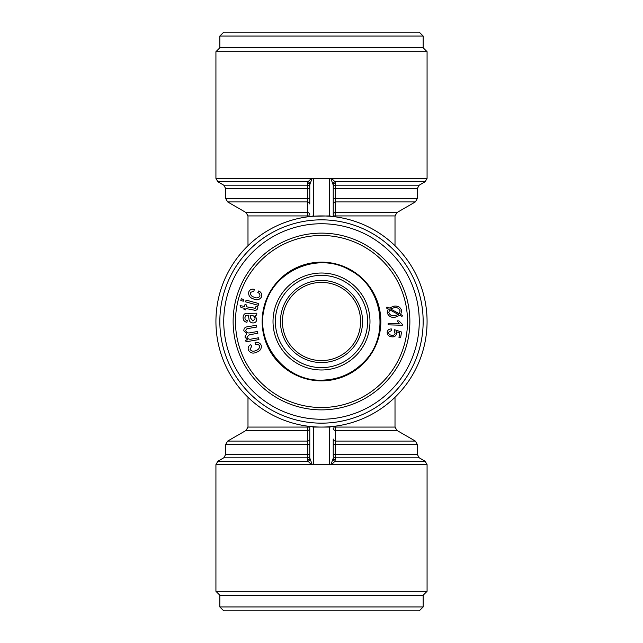 <?xml version="1.0" encoding="UTF-8"?>
<svg xmlns="http://www.w3.org/2000/svg" width="643" height="643" viewBox="0 0 643 643"><rect width="100%" height="100%" fill="white"/><g stroke="black" fill="none" stroke-linecap="round" stroke-linejoin="round"><path stroke-width="0.96" d="M311.485 464.6L307.989 461.216L307.587 459.97A2.347 2.033 180 0 0 309.773 457.937L312.168 464.6L215.927 464.6L215.927 591.303L427.073 591.303L427.073 464.6L425.119 461.216L335.011 461.216L331.515 464.6L330.832 464.6L332.97 459.182A2.347 1.953 -144.9 0 0 335.011 461.216L335.413 457.832L419.252 457.832L417.299 454.448L335.236 454.448L335.413 457.832A2.347 2.033 180 0 1 333.227 455.799L333.227 439.04A2.347 2.033 180 0 0 335.405 441.074L335.236 444.458L417.299 444.458L415.346 441.074L335.405 441.074L335.365 430.456L396.964 430.456L415.346 441.074M307.587 459.97L307.764 454.448L309.773 454.448L309.773 457.937L309.773 426.422L309.773 454.448M227.654 441.074L307.595 441.074L307.635 430.456L246.036 430.456L227.654 441.074L225.701 444.458L307.764 444.458L307.595 441.074A2.347 2.033 180 0 0 309.773 439.04M310.03 183.818L309.773 185.063A2.347 2.033 0 0 0 307.587 183.03L307.989 181.784L311.485 178.4L312.168 178.4L310.03 183.818A2.347 1.953 35.1 0 0 307.989 181.784L217.881 181.784L215.927 178.4L215.927 51.697L427.073 51.697L427.073 178.4L331.515 178.4L335.011 181.784L335.413 183.03A2.347 2.033 0 0 0 333.227 185.063L330.832 178.4L331.515 178.4M331.515 216.402A2.347 2.347 0 0 1 330.832 216.233A3.906 3.906 0 0 0 329.32 215.927L329.481 215.927M243.745 299.453L243.263 301.205L240.795 300.53L241.278 298.778L243.745 299.453M312.168 178.4L313.68 178.4L313.68 215.927A3.906 3.906 0 0 0 312.168 216.233L329.32 215.927L329.32 178.4L330.832 178.4M312.168 216.233A2.347 2.347 0 0 1 311.485 216.402L312.16 216.233M309.773 203.96L309.773 185.063L309.773 203.96A2.347 2.033 0 0 0 307.595 201.926L307.587 183.03M329.481 427.073L329.32 427.073A3.906 3.906 0 0 0 330.832 426.767A2.347 2.347 0 0 1 331.515 426.598L330.84 426.767M225.701 444.458L225.701 454.448L223.748 457.832L307.587 457.832A2.347 2.033 180 0 0 309.773 455.799M244.935 304.637L246.631 304.959L246.293 306.775L255.223 308.278L255.882 306.687L257.859 306.815L257.803 308.19C257.071 310.175 255.601 310.762 253.382 309.95L245.956 308.56L245.714 309.87L244.01 309.548L244.26 308.238L241.061 307.643L240.088 305.61L244.597 306.454L244.935 304.637M399.866 315.303L395.22 317.184C391.161 317.859 388.493 316.356 387.239 312.659L388.235 308.994L386.266 307.917L386.965 307.041L389.031 308.158L393.669 306.221C397.776 305.529 400.452 307.041 401.706 310.754L400.661 314.483L402.639 315.544L401.939 316.436L399.866 315.303M256.702 315.102L255.062 315.391L256.774 319.45C256.509 321.789 255.191 322.955 252.828 322.947C250.304 322.593 249.002 321.114 248.921 318.494L248.335 315.191L245.843 315.528L244.943 317.578C244.854 319.233 245.634 320.222 247.29 320.544L246.904 322.328C244.203 321.685 242.941 319.981 243.11 317.208C243.424 314.162 245.152 312.868 248.286 313.334L256.798 313.197L256.702 315.102M246.092 300.096L258.759 303.56L258.277 305.312L245.61 301.848L246.092 300.096M396.064 331.635L396.586 333.942C395.726 336.273 394.03 337.221 391.474 336.779C388.637 336.345 387.19 334.77 387.126 332.053C387.761 329.827 389.264 328.806 391.627 328.999L391.547 330.502L388.549 332.262C388.685 334.038 389.698 335.043 391.587 335.268C393.379 335.614 394.561 334.963 395.123 333.315L394.111 331.016L394.537 329.722L401.537 332.005L400.613 337.696L398.973 337.43L399.713 332.865L396.064 331.635M282.398 321.5A39.102 39.102 0 0 1 321.5 282.398A39.102 39.102 0 0 1 360.602 321.5A39.102 39.102 0 0 1 321.5 360.602A39.102 39.102 0 0 1 282.398 321.5M427.073 178.4L425.119 181.784L335.011 181.784A2.347 1.953 -35.1 0 0 332.97 183.818M333.227 185.063L333.227 216.578L333.227 185.063M321.5 380.857A59.357 59.357 0 0 0 372.9 291.826A59.357 59.357 0 0 0 270.1 291.826A59.357 59.357 0 0 0 321.5 380.857M309.773 214.569A2.347 2.042 0 0 0 307.635 212.544L307.595 201.926L227.654 201.926L246.036 212.544L247.989 215.927L247.989 245.722M335.413 183.03L335.14 216.812M219.834 321.5A101.666 101.666 0 0 1 372.329 233.457A101.666 101.666 0 0 1 372.329 409.543A101.666 101.666 0 0 1 219.834 321.5M223.748 321.5A97.752 97.752 0 0 1 370.376 236.841A97.752 97.752 0 0 1 370.376 406.159A97.752 97.752 0 0 1 223.748 321.5M215.927 464.6L217.881 461.216L307.989 461.216A2.347 1.953 144.9 0 0 310.03 459.182M330.832 464.6L312.168 464.6M313.519 427.073L313.68 464.6M309.773 187.201A2.347 2.033 0 0 0 307.587 185.168L223.748 185.168L225.701 188.552L309.773 188.552M329.32 464.6L329.32 427.073L313.68 427.073A3.906 3.906 0 0 1 312.168 426.767A2.347 2.347 0 0 0 311.485 426.598M259.467 345.805C258.526 344.326 257.176 343.892 255.424 344.511L255.022 342.743C257.771 341.955 259.828 342.759 261.179 345.162C261.757 348.675 260.23 351.022 256.597 352.203C253.125 353.859 250.4 353.184 248.423 350.178C247.7 347.775 248.455 345.942 250.69 344.672L251.662 346.191L250.103 349.438C251.582 351.367 253.503 351.721 255.874 350.483C258.462 349.776 259.659 348.217 259.467 345.805M388.822 312.45C389.859 315.166 391.9 316.219 394.963 315.617L398.355 314.491L389.634 309.741L388.822 312.45M397.221 320.825L398.893 320.873L402.341 324.313L402.317 325.237L388.147 324.844L388.179 323.413L399.223 323.726L397.221 320.825M423.166 47.791L219.834 47.791L219.834 36.056L423.166 36.056L423.166 47.791L427.073 51.697M245.747 340.179L247.563 339.874L244.911 337.02L246.655 333.645L243.842 330.767C243.801 328.348 245.055 327.014 247.619 326.757L256.477 325.245L256.782 327.03L248.656 328.42C246.904 328.452 245.947 329.248 245.795 330.815C246.55 332.664 247.965 333.315 250.047 332.777L257.546 331.499L257.851 333.299L249.468 334.73L246.864 337.077C247.852 339.07 249.54 339.689 251.927 338.941L258.623 337.792L258.928 339.584L246.02 341.787L245.747 340.179M223.748 610.85L419.252 610.85L423.166 606.944L219.834 606.944L223.748 610.85M258.743 290.941C261.275 292.268 262.207 294.269 261.532 296.937C259.531 299.879 256.806 300.53 253.358 298.882C249.701 297.685 248.19 295.322 248.833 291.785C249.966 289.543 251.775 288.731 254.266 289.358L253.929 291.118L250.553 292.404C250.296 294.815 251.453 296.399 254.017 297.138C256.38 298.408 258.325 298.103 259.844 296.222C260.182 294.51 259.507 293.264 257.811 292.501L258.743 290.941M390.494 308.953L399.247 313.712L400.123 310.971C399.086 308.206 397.02 307.145 393.91 307.788L390.494 308.953M333.227 198.542L417.299 198.542L417.299 188.552L419.252 185.168L335.413 185.168A2.347 2.033 0 0 0 333.227 187.201M333.227 439.04L333.227 455.799M332.97 459.182L333.227 457.937A2.347 2.033 180 0 0 335.413 459.97M321.5 233.128A88.372 88.372 0 0 1 398.033 365.682A88.372 88.372 0 0 1 244.967 365.682A88.372 88.372 0 0 1 321.5 233.128M321.5 235.475A86.025 86.025 0 0 1 396 364.509A86.025 86.025 0 0 1 247 364.509A86.025 86.025 0 0 1 321.5 235.475M255.046 318.912C254.805 316.509 253.414 315.311 250.899 315.319L250.079 315.279L250.762 318.309L252.868 321.002L255.046 318.912M309.773 428.431A2.347 2.042 180 0 1 307.635 430.456L307.86 427.073L309.773 427.073M329.32 178.4L313.68 178.4M333.227 427.073L335.14 427.073L335.365 430.456A2.347 2.042 180 0 1 333.227 428.431M215.927 321.5A105.573 105.573 0 0 1 374.29 230.073A105.573 105.573 0 0 1 374.29 412.927A105.573 105.573 0 0 1 215.927 321.5M307.86 216.812L307.635 212.544L246.036 212.544M417.299 198.542L415.346 201.926L396.964 212.544L335.365 212.544A2.347 2.042 0 0 0 333.227 214.569M415.346 201.926L335.405 201.926A2.347 2.033 0 0 0 333.227 203.96M280.444 321.5A41.056 41.056 0 0 1 342.028 285.942A41.056 41.056 0 0 1 342.028 357.058A41.056 41.056 0 0 1 280.444 321.5M423.166 36.056L419.252 32.15L223.748 32.15L219.834 36.056M219.834 47.791L215.927 51.697M427.073 591.303L423.166 595.209L219.834 595.209L215.927 591.303M219.834 595.209L219.834 606.944M275.357 321.5A46.143 46.143 0 0 1 344.568 281.546A46.143 46.143 0 0 1 344.568 361.454A46.143 46.143 0 0 1 275.357 321.5M331.515 464.6L427.073 464.6M225.701 454.448L307.764 454.448L307.764 444.458L309.773 444.458M333.227 444.458L335.236 444.458L335.236 454.448L333.227 454.448M309.773 198.542L225.701 198.542L225.701 188.552M311.485 178.4L215.927 178.4M273.018 321.5A48.482 48.482 0 0 1 345.741 279.512A48.482 48.482 0 0 1 345.741 363.488A48.482 48.482 0 0 1 273.018 321.5M396.964 212.544L395.011 215.927L333.227 215.927M417.299 188.552L333.227 188.552M246.036 430.456L247.989 427.073L307.86 427.073L307.86 426.188M335.14 426.188L335.14 427.073L395.011 427.073L396.964 430.456M309.773 215.927L247.989 215.927M321.5 380.15C284.6 381.468 254.234 342.325 264.691 306.912C272.592 270.848 318.06 251.172 349.752 270.1C382.722 286.722 390.478 335.654 364.26 361.647C352.557 373.712 338.298 379.876 321.5 380.15M223.748 457.832L217.881 461.216M419.252 457.832L425.119 461.216M419.252 185.168L425.119 181.784M223.748 185.168L217.881 181.784M417.299 444.458L417.299 454.448M225.701 198.542L227.654 201.926M247.989 397.278L247.989 427.073M395.011 215.927L395.011 245.722M395.011 397.278L395.011 427.073M423.166 595.209L423.166 606.944"/></g></svg>
